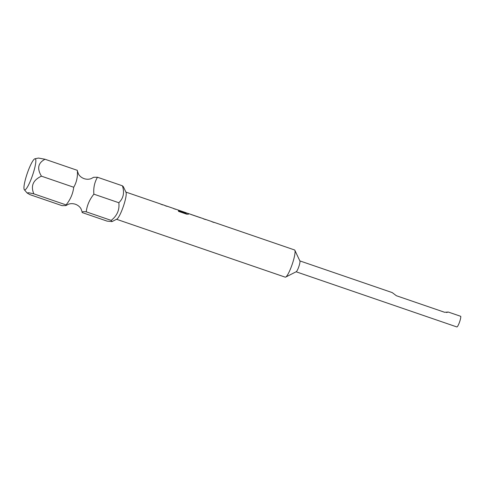 <?xml version="1.0" encoding="UTF-8"?>
<svg xmlns="http://www.w3.org/2000/svg" width="485" height="485" viewBox="0 0 485 485"><rect width="100%" height="100%" fill="white"/><g stroke="black" fill="none" stroke-linecap="round" stroke-linejoin="round"><path stroke-width="0.73" d="M112.011 221.59L111.18 220.39C117.134 215.728 119.686 209.841 118.825 202.73C123.445 198.316 124.639 192.672 122.414 185.803L123.354 186.683L126.021 192.357A14.38 2.461 -71.1 0 1 123.784 205.106A14.38 2.461 -71.1 0 1 116.83 219.147L112.011 221.59L107.124 221.13L82.177 212.563C81.789 211.715 83.141 211.472 86.233 211.824C87.003 205.391 89.555 199.505 93.878 194.164C93.314 187.974 94.508 182.336 97.467 177.243L93.635 177.292L91.119 178.644C88.907 179.438 86.579 179.444 84.135 178.662C81.662 177.746 79.801 176.267 78.546 174.218L77.321 170.811M213.485 222.203A14.38 2.461 108.9 0 1 213.715 222.221L294.528 249.951A14.38 2.461 108.9 0 1 294.862 250.296L299.906 261.009A5.753 0.982 108.9 0 1 299.009 266.113A5.753 0.982 108.9 0 1 296.226 271.727L285.671 277.087A14.38 2.461 108.9 0 1 285.198 277.153L116.558 219.281M294.862 250.296A14.38 2.461 108.9 0 1 292.625 263.052A14.38 2.461 108.9 0 1 285.671 277.087M26.742 174.915A16.435 2.813 -71.1 0 0 24.323 189.72A16.435 2.813 -71.1 0 0 33.059 173.763A16.435 2.813 -71.1 0 0 34.944 158.777A16.435 2.813 -71.1 0 0 26.742 174.915M34.944 158.777L38.448 158.061L45.05 159.256C38.03 162.875 36.83 168.519 41.455 176.176C33.089 180.044 30.543 185.931 33.811 193.836L28.706 192.745L27.105 192.969L29.761 194.576L62.031 205.652L65.863 205.604L68.379 204.252C70.592 203.458 72.92 203.451 75.363 204.233C77.836 205.149 79.698 206.628 80.953 208.677L82.177 212.03M45.05 159.256L77.321 170.332L77.321 170.865M77.321 170.332C77.885 176.522 76.685 182.16 73.726 187.252C72.95 193.685 70.404 199.571 66.081 204.912L65.863 205.604M299.851 260.9L392.213 292.594L396.372 295.729L444.618 312.285L448.286 312.049L460.75 316.323A5.753 0.982 108.9 0 1 459.81 321.294A5.753 0.982 108.9 0 1 456.84 326.938L296.117 271.782M204.888 219.25A14.38 2.461 108.9 0 1 205.113 219.268A14.38 2.461 108.9 0 1 205.404 219.529L203.433 218.85A14.38 2.461 108.9 0 0 203.142 218.589L200.911 217.826A14.38 2.461 108.9 0 1 200.929 217.832L190.356 214.206A14.38 2.461 108.9 0 0 190.338 214.194L188.107 213.43A14.38 2.461 108.9 0 1 188.556 214.127L186.81 214.218L178.535 211.375A14.38 2.461 108.9 0 0 178.438 210.617L186.349 213.297L178.45 210.678M213.715 222.221A14.38 2.461 108.9 0 1 214 222.476L212.03 221.803A14.38 2.461 108.9 0 0 211.745 221.542L205.113 219.268M192.084 214.855A14.38 2.461 108.9 0 1 192.284 214.867L192.436 214.916M178.08 210.053L185.003 212.424A14.32 2.449 108.9 0 1 185.003 212.424L185.015 212.369A14.38 2.461 108.9 0 1 185.021 212.369L185.919 212.679A14.38 2.461 108.9 0 1 186.349 213.297L186.349 213.297M179.062 210.387A14.38 2.461 108.9 0 1 179.262 210.399L185.015 212.369A14.38 2.461 108.9 0 1 185.306 212.63L177.552 209.811A14.38 2.461 108.9 0 0 177.534 209.805L175.303 209.035A14.38 2.461 108.9 0 1 175.588 209.296L173.624 208.623A14.38 2.461 108.9 0 0 173.333 208.362L166.701 206.083A14.38 2.461 108.9 0 1 166.992 206.343L165.021 205.67A14.38 2.461 108.9 0 0 164.73 205.41L162.499 204.646A14.38 2.461 108.9 0 1 162.784 204.9L160.82 204.227A14.38 2.461 108.9 0 0 160.529 203.967L125.894 192.078M447.679 312.243L446.424 312.479M93.878 194.164L118.825 202.73M97.467 177.243L122.414 185.803M86.233 211.824L111.18 220.39M41.455 176.176L73.726 187.252M33.811 193.836L66.081 204.912M160.717 204.094L162.481 204.694A14.32 2.449 108.9 0 1 162.717 204.876M164.918 205.537L166.682 206.137A14.32 2.449 108.9 0 1 166.919 206.319M173.521 208.489L175.285 209.09A14.32 2.449 108.9 0 1 175.521 209.271M186.113 212.806L188.089 213.485A14.32 2.449 108.9 0 1 188.538 214.182M179.42 210.448L184.997 212.424A14.32 2.449 108.9 0 1 185.24 212.606M203.33 218.717L205.094 219.323A14.32 2.449 108.9 0 1 205.331 219.499M211.933 221.669L213.697 222.275A14.32 2.449 108.9 0 1 213.933 222.451M24.323 189.72L27.105 192.969M190.884 214.443L200.742 217.826"/></g></svg>
